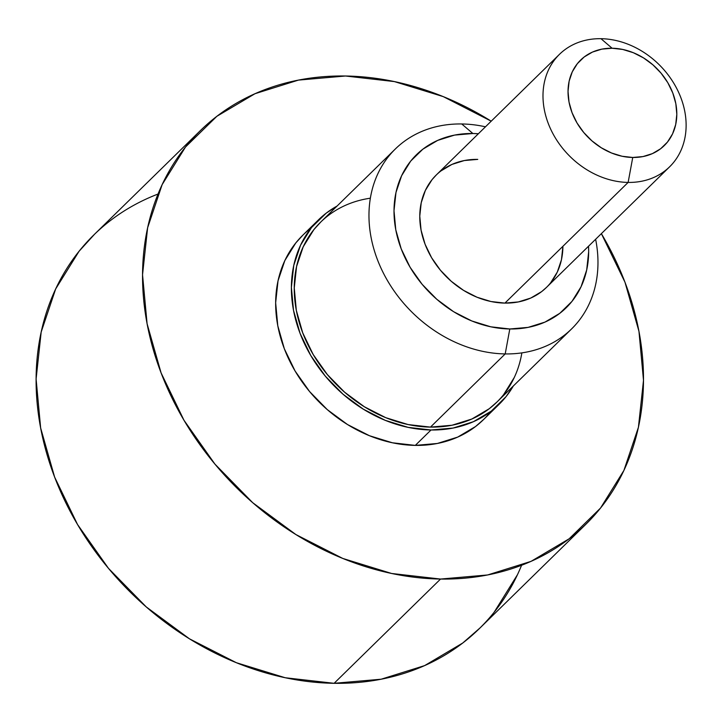<?xml version="1.0" encoding="UTF-8"?>
<svg xmlns="http://www.w3.org/2000/svg" width="722" height="722" viewBox="0 0 722 722"><rect width="100%" height="100%" fill="white"/><g stroke="black" fill="none" stroke-linecap="round" stroke-linejoin="round"><path stroke-width="1.08" d="M478.379 133.75A107.055 86.992 45.6 0 0 472.865 133.507A107.055 86.992 45.6 0 1 478.379 133.75L472.865 133.507L461.746 123.967A125.944 102.344 45.6 0 0 395.349 148.967L320.631 222.15A125.944 102.344 45.6 0 0 310.216 349.24A125.944 102.344 45.6 0 0 430.474 427.108L505.201 353.924L509.804 328.979A107.055 86.992 -134.4 0 1 395.773 229.767A107.055 86.992 -134.4 0 1 472.865 133.507L461.746 123.967A125.944 102.344 45.6 0 0 371.045 237.213A125.944 102.344 45.6 0 0 505.201 353.924L509.804 328.979L528.089 327.382L544.966 322.102L559.785 313.321L571.968 301.39L581.057 286.76L586.688 270.001L588.665 251.752L588.538 246.22A107.055 86.992 45.6 0 1 509.804 328.979A107.055 86.992 -134.4 0 1 395.773 229.767A107.055 86.992 -134.4 0 1 472.865 133.507L454.58 135.095L437.703 140.384L422.893 149.156L410.701 161.087L401.622 175.717L395.981 192.476L394.004 210.734L395.773 229.767L401.215 248.864L410.114 267.284L422.135 284.315L436.819 299.305L453.596 311.687L471.827 320.974L490.807 326.813L509.804 328.979A107.055 86.992 45.6 0 0 588.538 246.22M559.478 54.321L436.259 175.004A78.716 63.969 45.6 0 0 429.752 254.433A78.716 63.969 45.6 0 0 504.913 303.105L628.131 182.422L632.743 157.468A59.818 48.618 -134.4 0 1 569.017 102.028A59.818 48.618 -134.4 0 1 612.103 48.239L600.975 38.69A78.716 63.969 45.6 0 0 544.289 109.473A78.716 63.969 45.6 0 0 628.131 182.422L632.743 157.468L642.959 156.575L652.39 153.624L660.675 148.723L667.48 142.054L672.561 133.877L675.711 124.509L676.812 114.311L675.828 103.67L672.787 93.003L667.814 82.714L661.09 73.193L652.887 64.818L643.51 57.895L633.32 52.706L622.716 49.448L612.103 48.239L601.877 49.123L592.455 52.074L584.17 56.984L577.365 63.653L572.284 71.821L569.135 81.189L568.034 91.387L569.017 102.028L572.059 112.695L577.031 122.993L583.755 132.514L591.959 140.889L601.336 147.802L611.516 152.992L622.12 156.259L632.743 157.468A59.818 48.618 45.6 0 0 675.828 103.67A59.818 48.618 45.6 0 0 612.103 48.239L600.975 38.69A78.716 63.969 45.6 0 0 559.478 54.321A78.716 63.969 45.6 0 0 552.971 133.75A78.716 63.969 45.6 0 0 628.131 182.422L632.743 157.468A59.818 48.618 -134.4 0 1 569.017 102.028A59.818 48.618 -134.4 0 1 612.103 48.239L600.975 38.69A78.716 63.969 -134.4 0 1 676.144 87.362A78.716 63.969 -134.4 0 1 669.637 166.791A78.716 63.969 -134.4 0 1 628.131 182.422L504.913 303.105L490.942 301.516L476.989 297.22L463.587 290.388L451.25 281.291L440.456 270.263L431.612 257.745L425.068 244.198L421.07 230.156L419.771 216.158L421.224 202.738L425.366 190.418L432.045 179.661L436.476 174.796M395.349 148.967A125.944 102.344 45.6 0 0 384.934 276.057A125.944 102.344 45.6 0 0 505.201 353.924L509.804 328.979M483.713 419.401L475.563 426.512L457.694 437.099L437.342 443.47L415.294 445.393A129.094 104.907 45.6 0 1 289.026 359.655A129.094 104.907 45.6 0 1 311.056 228.116A129.094 104.907 45.6 0 0 302.698 235.309A129.094 104.907 45.6 0 0 292.022 365.576A129.094 104.907 45.6 0 0 415.294 445.393L431.025 429.987A129.094 104.907 -134.4 0 1 307.752 350.161A129.094 104.907 -134.4 0 1 318.429 219.903A129.094 104.907 -134.4 0 1 337.075 206.041L326.218 213.143L311.516 227.538L300.56 245.173L293.764 265.389L291.381 287.392L293.511 310.352L300.072 333.374L310.812 355.585L325.306 376.126L343.013 394.212L363.247 409.13L385.223 420.33L408.111 427.37L431.025 429.987L453.073 428.065L473.424 421.693L491.294 411.107L505.987 396.721L513.333 385.981A129.094 104.907 -134.4 0 1 499.082 404.347A129.094 104.907 -134.4 0 1 431.025 429.987A129.094 104.907 -134.4 0 1 301.769 337.616A129.094 104.907 -134.4 0 1 337.075 206.041M199.48 131.467L93.806 234.966A275.497 223.883 45.6 0 0 71.036 512.963A275.497 223.883 45.6 0 0 334.106 683.31L440.546 579.053A275.497 223.883 -134.4 0 1 177.477 408.715A275.497 223.883 -134.4 0 1 200.247 130.718A275.497 223.883 -134.4 0 1 345.495 76.009A275.497 223.883 -134.4 0 1 491.222 121.179L443.227 96.604L394.392 81.586L345.495 76.009L298.43 80.106L255.001 93.707L216.871 116.296L185.518 146.999L162.134 184.642L147.622 227.782L142.541 274.748L147.089 323.745L161.087 372.886L183.993 420.285L214.939 464.12L252.727 502.711L295.903 534.56L342.815 558.458L391.658 573.485L440.546 579.053L487.612 574.965L531.049 561.364L569.171 538.774L600.533 508.062L623.916 470.419L638.419 427.289L643.501 380.323L638.961 331.326L624.963 282.185L601.372 233.648A275.497 223.883 -134.4 0 1 585.795 524.352A275.497 223.883 -134.4 0 1 440.546 579.053A275.497 223.883 -134.4 0 1 147.089 323.745A275.497 223.883 -134.4 0 1 345.495 76.009A275.497 223.883 -134.4 0 1 491.222 121.179M480.121 627.851L462.73 643.022L424.608 665.612L381.171 679.212L334.106 683.31L285.217 677.741L236.374 662.715L189.462 638.817L146.286 606.958L108.499 568.376L77.552 524.542L54.646 477.143L40.649 428.002L36.1 379.005L41.181 332.03L55.693 288.899L79.077 251.256L94.582 234.217M517.475 574.676L494.092 612.319M585.028 525.111L479.354 628.609A275.497 223.883 -134.4 0 1 334.106 683.31L440.546 579.053L334.106 683.31A275.497 223.883 45.6 0 1 52.589 471.61A275.497 223.883 45.6 0 1 158.01 194.056M499.082 404.347L483.352 419.762A129.094 104.907 -134.4 0 1 415.294 445.393L392.38 442.776L369.493 435.736L347.517 424.545L327.283 409.618L309.576 391.532L295.081 371L284.342 348.789L277.78 325.757L275.651 302.798L278.033 280.795L284.829 260.579L295.794 242.944L303.06 234.957M415.294 445.393L431.025 429.987L415.294 445.393A129.094 104.907 -134.4 0 0 490.716 411.549M497.232 401.757L489.281 408.697L471.845 419.022L451.99 425.24L430.474 427.108L408.129 424.563L385.801 417.695L364.357 406.766L344.62 392.208L327.346 374.565L313.195 354.529L302.726 332.86L296.327 310.397L294.251 287.997L296.571 266.526L303.204 246.807L313.889 229.596L320.983 221.807M514.299 377.444L503.613 394.654M571.598 328.916L496.88 402.1A125.944 102.344 -134.4 0 1 430.474 427.108L505.201 353.924A125.944 102.344 -134.4 0 0 571.598 328.916A125.944 102.344 -134.4 0 0 595.623 239.28A125.944 102.344 -134.4 0 1 505.201 353.924A125.944 102.344 45.6 0 1 371.045 237.213A125.944 102.344 45.6 0 1 461.746 123.967A125.944 102.344 -134.4 0 1 485.473 126.81A125.944 102.344 -134.4 0 0 461.746 123.967A125.944 102.344 -134.4 0 1 485.473 126.81M441.007 170.888L451.9 164.435L464.309 160.546L477.756 159.381A78.716 63.969 45.6 0 0 421.07 230.156A78.716 63.969 45.6 0 0 504.913 303.105L628.131 182.422A78.716 63.969 -134.4 0 0 684.826 111.639A78.716 63.969 -134.4 0 0 600.975 38.69A78.716 63.969 45.6 0 0 544.289 109.473A78.716 63.969 45.6 0 0 628.131 182.422A78.716 63.969 -134.4 0 0 684.826 111.639A78.716 63.969 -134.4 0 0 600.975 38.69M562.898 246.319L561.454 259.74L557.303 272.068L550.624 282.825M546.635 287.257L541.662 291.598L530.769 298.051L518.36 301.931L504.913 303.105A78.716 63.969 -134.4 0 0 546.41 287.473L669.637 166.791M472.865 133.507L461.746 123.967M370.359 198.198A125.944 102.344 45.6 0 0 298.285 319.07A125.944 102.344 45.6 0 0 430.474 427.108L505.201 353.924A125.944 102.344 -134.4 0 0 595.623 239.28M521.591 565.263A275.497 223.883 -134.4 0 1 334.106 683.31M601.372 233.648A275.497 223.883 -134.4 0 1 440.546 579.053M513.324 385.99A129.094 104.907 -134.4 0 1 431.025 429.987M521.862 352.877A125.944 102.344 -134.4 0 1 430.474 427.108M562.898 246.31A78.716 63.969 -134.4 0 1 504.913 303.105M632.743 157.468A59.818 48.618 45.6 0 0 675.828 103.67A59.818 48.618 45.6 0 0 612.103 48.239M302.698 235.309L318.429 219.903"/></g></svg>

